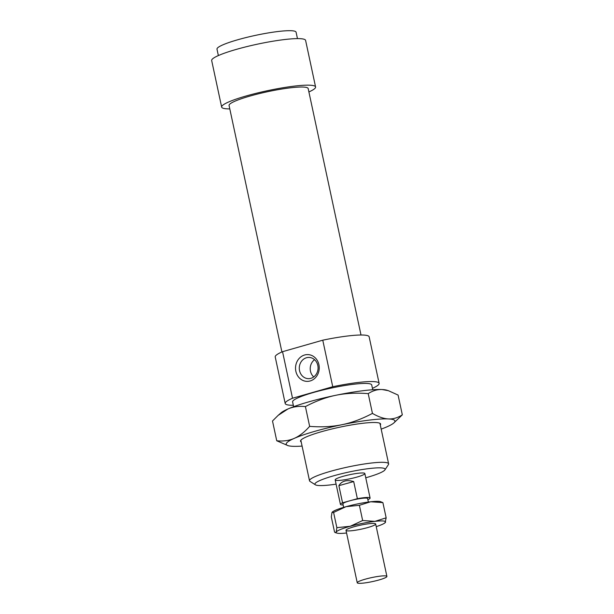 <?xml version="1.0" encoding="UTF-8"?>
<svg xmlns="http://www.w3.org/2000/svg" width="614" height="614" viewBox="0 0 614 614"><rect width="100%" height="100%" fill="white"/><g stroke="black" fill="none" stroke-linecap="round" stroke-linejoin="round"><path stroke-width="0.92" d="M367.855 499.635L367.978 499.596A15.166 2.026 167.9 0 0 370.096 498.023A15.166 2.026 167.9 0 0 357.371 498.706L342.551 502.805A15.166 2.026 167.9 0 0 340.432 504.386A15.166 2.026 167.9 0 0 343.142 504.954M368.377 502.06L367.625 498.553A12.641 1.689 167.9 0 0 349.965 500.755A12.641 1.689 167.9 0 0 342.904 503.856L343.656 507.356M358.668 583.3A15.166 2.026 167.9 0 0 375.538 580.875A15.166 2.026 167.9 0 0 386.904 576.408A15.166 2.026 167.9 0 0 371.647 577.605A15.166 2.026 167.9 0 0 357.241 582.77A15.166 2.026 167.9 0 0 358.668 583.3M342.551 502.805L338.882 485.659C341.722 480.939 346.657 479.572 353.695 481.56L357.371 498.706M338.882 485.659L353.695 481.56M372.736 389.744L371.708 384.947A40.447 5.411 167.9 0 0 313.34 392.515A40.447 5.411 167.9 0 0 292.609 401.901L293.638 406.706M384.932 469.887L388.409 464.614A40.447 5.411 167.9 0 0 388.616 463.823A40.447 5.411 167.9 0 0 330.248 471.391A40.447 5.411 167.9 0 0 309.517 480.777A40.447 5.411 167.9 0 0 310.039 481.414L315.373 484.799A35.896 4.805 -12.1 0 1 349.005 472.012A35.896 4.805 -12.1 0 1 384.932 469.887A35.896 4.805 -12.1 0 1 366.719 477.515A35.896 4.805 -12.1 0 1 365.76 477.784M336.096 484.147A35.896 4.805 -12.1 0 1 315.373 484.799M372.437 388.332A48.03 6.424 167.9 0 0 379.122 383.351L369.144 336.81A48.03 6.424 167.9 0 0 322.764 340.187L332.742 386.728L292.525 398.233L282.547 351.692A48.03 6.424 167.9 0 0 275.218 356.949L285.195 403.49A48.03 6.424 167.9 0 0 293.338 405.294M292.525 398.233A48.03 6.424 167.9 0 0 285.195 403.49M379.122 383.351A48.03 6.424 167.9 0 0 332.742 386.728M361.001 335.014L308.167 88.546A40.447 5.411 167.9 0 0 249.798 96.114A40.447 5.411 167.9 0 0 229.068 105.501L281.91 351.968M342.957 476.364A15.166 2.026 167.9 0 0 335.183 479.887A15.166 2.026 167.9 0 0 350.44 478.69A15.166 2.026 167.9 0 0 364.846 473.532A15.166 2.026 167.9 0 0 342.957 476.364M282.547 351.692L322.764 340.187M295.856 371.278A13.401 11.858 92.8 0 1 310.738 355.092A13.401 11.858 92.8 0 1 315.558 377.579A13.401 11.858 92.8 0 1 295.856 371.278M314.56 359.697A10.615 9.394 -87.2 0 0 310.477 371.186A10.615 9.394 -87.2 0 0 313.731 376.927M299.54 370.656A10.615 9.394 -87.2 0 0 308.167 378.654A10.615 9.394 -87.2 0 0 318.06 368.5A10.615 9.394 -87.2 0 0 309.187 357.44A10.615 9.394 -87.2 0 0 299.54 370.656M308.896 91.931A48.03 6.424 167.9 0 0 315.581 86.958A48.03 6.424 167.9 0 0 246.268 95.945A48.03 6.424 167.9 0 0 221.654 107.089A48.03 6.424 167.9 0 0 229.797 108.893M315.581 86.958L305.603 40.417A48.03 6.424 167.9 0 0 236.29 49.404A48.03 6.424 167.9 0 0 211.677 60.548L221.654 107.089M297.46 38.613L296.086 32.204A40.447 5.411 167.9 0 0 237.718 39.772A40.447 5.411 167.9 0 0 216.988 49.158L218.361 55.567M376.228 526.635A25.281 3.385 167.9 0 0 385.032 522.79A25.281 3.385 167.9 0 0 385.485 522.261A25.281 3.385 167.9 0 0 374.878 521.37A25.281 3.385 167.9 0 0 350.226 526.275A25.281 3.385 167.9 0 0 336.188 532.077A25.281 3.385 167.9 0 0 336.963 533.098A25.281 3.385 167.9 0 0 346.572 532.998M374.233 523.458A15.166 2.026 167.9 0 0 358.346 525.645A15.166 2.026 167.9 0 0 346.081 530.051A15.166 2.026 167.9 0 0 361.262 529.153A15.166 2.026 167.9 0 0 375.469 523.75A15.166 2.026 167.9 0 0 374.233 523.458M359.39 505.299L346.027 506.68A25.281 3.385 -12.1 0 1 370.672 501.768L359.39 505.299L362.651 520.519L374.878 521.37L386.16 517.84L385.032 522.79M331.982 512.483L332.435 511.953A25.281 3.385 -12.1 0 1 346.027 506.68L333.594 512.437L331.982 512.483L331.307 516.904L334.569 532.123L335.282 532.584L336.188 532.077L336.863 527.656L350.226 526.275L362.651 520.519M370.672 501.768A25.281 3.385 -12.1 0 1 380.496 501.646L382.89 502.62L370.672 501.768M336.863 527.656L333.594 512.437M386.16 517.84L382.89 502.62M301.19 441.934A40.954 5.48 -12.1 0 1 300.73 440.399A40.954 5.48 -12.1 0 1 332.819 428.749A40.954 5.48 -12.1 0 1 375.799 422.539A40.954 5.48 -12.1 0 1 380.081 423.384A40.954 5.48 -12.1 0 1 380.289 424.98M278.127 415.386L281.028 412.854A55.613 7.445 -12.1 0 1 287.92 408.985A55.613 7.445 -12.1 0 1 335.774 395.293C325.88 397.335 315.757 401.103 305.411 406.591C298.941 405.908 293.108 406.706 287.92 408.985L278.127 415.386L272.501 420.997L276.737 440.768C283.207 441.451 289.041 440.652 294.229 438.381C299.409 436.109 304.552 432.102 309.648 426.362L305.411 406.591M309.648 426.362C321.375 427.298 332.182 426.738 342.082 424.688A55.613 7.445 167.9 0 0 294.229 438.381A55.613 7.445 167.9 0 0 288.058 445.649L276.737 440.768M381.179 429.132A55.613 7.445 167.9 0 0 386.897 426.853A55.613 7.445 167.9 0 0 393.797 422.985A55.613 7.445 167.9 0 0 388.416 418.932A55.613 7.445 167.9 0 0 342.082 424.688C351.976 422.655 362.099 418.886 372.445 413.399C378.385 416.86 383.712 418.71 388.416 418.932C393.129 419.162 397.765 417.796 402.324 414.834L398.087 395.071L388.378 390.681L382.115 389.537C377.403 389.307 372.767 390.665 368.208 393.628C356.481 392.691 345.674 393.252 335.774 395.293A55.613 7.445 -12.1 0 1 382.115 389.537A55.613 7.445 -12.1 0 1 386.766 390.182L388.378 390.681M372.445 413.399L368.208 393.628M288.058 445.649A55.613 7.445 167.9 0 0 292.709 446.301A55.613 7.445 167.9 0 0 302.088 446.086M402.324 414.834L393.797 422.985M386.904 576.408L375.661 523.988M357.241 582.77L346.004 530.35M370.096 498.023L364.846 473.532M340.432 504.386L335.183 479.887M388.616 463.823L379.928 423.299M309.517 480.777L300.837 440.253M336.963 533.098L335.282 532.584"/></g></svg>
